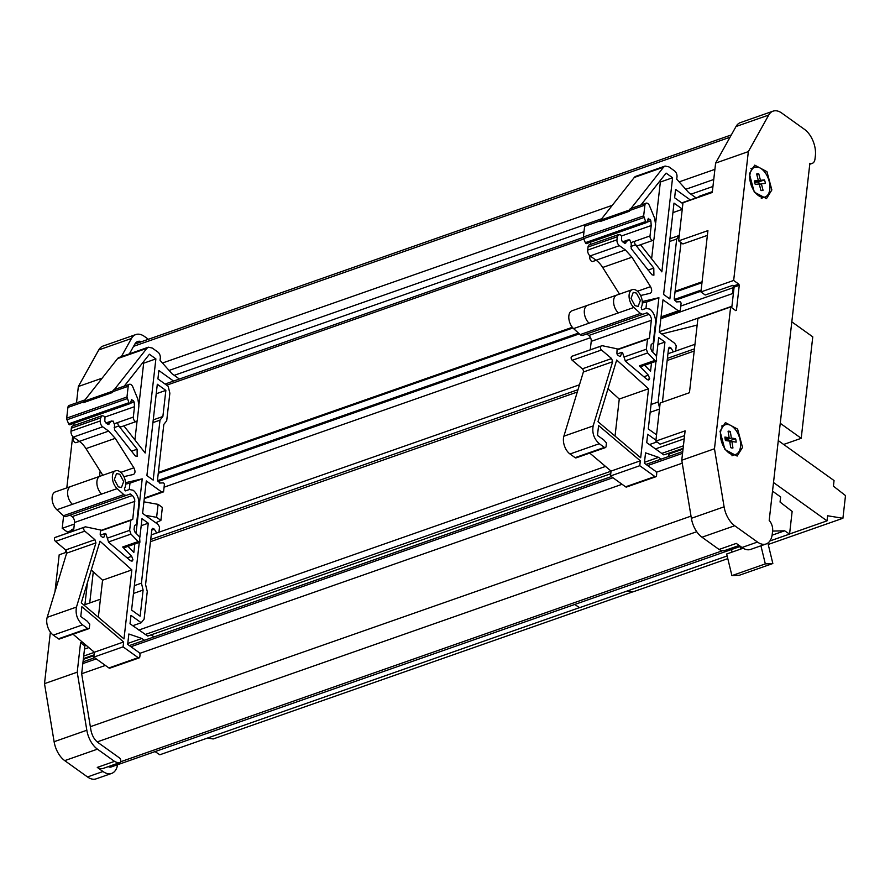 <?xml version="1.0" encoding="UTF-8"?>
<svg xmlns="http://www.w3.org/2000/svg" width="890" height="890" viewBox="0 0 890 890"><rect width="100%" height="100%" fill="white"/><g stroke="black" fill="none" stroke-linecap="round" stroke-linejoin="round"><path stroke-width="1.33" d="M179.38 379.029L172.059 373.789L160.044 360.305L160.311 357.947A4.495 2.614 70.7 0 0 157.897 352.084L152.246 348.046L148.407 347.189L146.883 348.324L114.287 389.62M124.255 386.127L149.409 354.253L155.883 358.893L145.159 453.01L123.866 425.865M114.154 427.612L118.837 425.976L120.851 426.922L136.348 421.482A3.148 1.836 70.7 0 0 137.049 420.825A3.148 1.836 70.7 0 0 137.305 419.947L138.918 405.762L137.872 399.165L132.855 387.005A4.038 2.359 70.7 0 0 131.153 384.691A4.038 2.359 70.7 0 0 129.428 384.313A4.038 2.359 70.7 0 0 128.193 386.293L126.981 396.996L128.917 402.703L129.484 403.493L130.452 403.114L129.484 403.493M118.837 425.976L137.093 449.228L137.194 456.359L135.28 455.936L114.521 429.759L114.499 424.541L113.052 421.037L105.865 422.895M105.966 422.961L111.539 421.003L108.18 424.552L105.543 422.672L104.82 421.014L105.009 416.921L103.908 416.131L101.983 415.708L100.626 417.899L100.27 420.948A4.495 2.614 70.7 0 0 102.684 426.811L108.669 431.094L115.255 438.347L133.867 467.806C135.48 471.122 135.336 473.335 133.433 474.448L123.888 476.651M108.013 424.43L109.17 424.029L108.18 424.552M125.579 482.692L142.222 478.853L136.025 533.244M134.791 544.001L133.834 552.445L127.982 546.393M125.657 490.846L129.395 489.5L133.144 490.257A10.78 6.286 70.7 0 1 138.796 504.207L136.493 524.421L134.524 525.489L134.067 529.494L134.991 532.164L139.585 536.926L139.919 542.21L124.411 547.639L122.664 546.994L131.687 556.328L132.988 559.843L132.065 561.178L130.541 560.745L108.658 542.255L105.899 533.889L105.254 533.433L103.841 537.282L102.928 537.538L100.948 536.114L100.214 534.467L100.414 529.973L85.396 526.813L84.339 527.247A2.247 1.313 70.7 0 0 83.727 528.994A2.247 1.313 70.7 0 0 84.806 531.152L94.93 539.696L95.931 542.9L76.473 607.069C75.238 614.089 77.274 620.019 82.592 624.869L87.721 628.54A2.247 1.313 70.7 0 0 88.677 628.752A2.247 1.313 70.7 0 0 89.356 627.65L89.768 624.101L87.031 621.031L80.767 616.548L81.891 606.702L123.632 641.968L123.076 646.863L138.184 657.677A2.247 1.313 70.7 0 0 139.14 657.899A2.247 1.313 70.7 0 0 139.819 656.798L139.997 655.274A2.247 1.313 70.7 0 0 138.784 652.337L127.671 644.382L128.861 634.003L141.911 638.486L144.414 640.288M102.984 537.582L103.841 537.282L102.928 537.538M153.147 637.218L153.247 636.306L151.211 634.837M610.751 473.736L147.729 636.061L130.018 623.779L130.975 615.39L141.232 622.744L144.113 619.095L147.262 591.516L145.582 584.596L151.856 529.483L153.503 528.604L154.359 529.216L156.673 533.01M152.546 528.393L153.503 528.604L151.923 529.149M158.943 532.209L159.544 526.947L157.975 524.377L142.6 513.363L146.294 480.945L161.668 491.959L163.549 491.859L164.35 484.794A1.346 0.79 70.7 0 0 163.627 483.036A1.346 0.79 70.7 0 0 163.182 482.881L159.61 483.059L157.552 479.521L163.827 424.408L166.708 420.759L169.857 393.191L168.177 386.271L157.919 378.918L158.876 370.529L173.572 381.065M160 420.136L153.169 480.099L146.906 475.605L157.308 384.257L165.863 390.387L162.881 416.487L160 420.136L152.935 422.617M141.198 525.678L148.263 523.198L141.432 583.15L143.112 590.07L140.131 616.18L131.587 610.051L139.285 542.433M139.875 537.271L141.988 518.703L148.263 523.198M100.003 541.176L81.29 602.841L123.988 638.909L131.842 569.923L100.003 541.176M748.345 151.612L733.66 280.461L738.8 284.144L739.267 285.301L736.431 310.287L735.774 310.643L730.645 306.961L714.481 448.771L724.093 506.822A20.214 11.781 70.7 0 0 734.706 525.745L757.479 542.055A20.214 11.781 70.7 0 0 766.123 543.968A20.214 11.781 70.7 0 0 772.264 534.078L772.631 530.841A8.978 5.24 70.7 0 0 769.194 520.394L809.878 163.293A8.978 5.24 70.7 0 0 812.27 163.359A8.978 5.24 70.7 0 0 814.995 158.965L815.374 155.728A20.214 11.781 70.7 0 0 804.504 129.373L781.731 113.052A20.214 11.781 70.7 0 0 773.087 111.15A20.214 11.781 70.7 0 0 768.726 115.055L748.345 151.612L715.616 163.093L712.267 192.474L682.986 202.742L678.647 240.879L682.919 243.949L707.383 235.372M682.875 203.699L674.62 197.78L675.577 189.381L690.273 199.916M696.069 197.88L688.76 192.652L676.734 179.168L677.001 176.798A4.495 2.614 70.7 0 0 674.587 170.947L668.946 166.897L665.108 166.052L663.573 167.175L630.988 208.483M640.956 204.978L666.098 173.116L672.584 177.755L661.86 271.862L640.555 244.717M631.188 242.547L634.514 241.379A3.148 1.836 70.7 0 0 635.293 244.472A3.148 1.836 70.7 0 0 635.538 244.828L637.552 245.773L653.049 240.345A3.148 1.836 70.7 0 0 653.75 239.688A3.148 1.836 70.7 0 0 654.005 238.809L655.619 224.614L654.562 218.028L649.544 205.857A4.038 2.359 70.7 0 0 647.853 203.554A4.038 2.359 70.7 0 0 646.118 203.176A4.038 2.359 70.7 0 0 644.894 205.145L643.67 215.858L645.606 221.566L646.185 222.355L647.141 221.977L646.185 222.355M630.854 246.474L635.538 244.828L653.794 268.09L653.894 275.21L651.97 274.788L631.21 248.61L631.199 243.404L629.753 239.888L622.566 241.757M622.655 241.824L628.24 239.866L624.88 243.415L622.244 241.524L621.509 239.866L621.698 235.772L620.597 234.982L618.683 234.56L617.315 236.762L616.97 239.811A4.495 2.614 70.7 0 0 619.384 245.662L625.37 249.957L631.956 257.21L650.557 286.658C652.17 289.973 652.036 292.187 650.134 293.311L640.589 295.513M624.702 243.293L625.87 242.881L624.88 243.415M642.28 301.543L658.912 297.716L652.715 352.095M651.491 362.864L650.534 371.308L644.683 365.256M642.357 309.709L646.096 308.363L649.834 309.108A10.78 6.286 70.7 0 1 655.496 323.07L653.193 343.284L651.224 344.341L650.768 348.346L651.68 351.027L656.286 355.789L656.609 361.073L641.111 366.502L639.365 365.846L648.376 375.18L649.678 378.706L648.754 380.03L647.241 379.607L625.359 361.118L622.6 352.752L621.954 352.295L620.541 356.134L619.618 356.389L617.638 354.976L616.904 353.319L617.115 348.824L602.096 345.676L601.028 346.099A2.247 1.313 70.7 0 0 600.427 347.845A2.247 1.313 70.7 0 0 601.495 350.004L611.619 358.559L612.631 361.752L593.163 425.932C591.939 432.941 593.975 438.87 599.281 443.721L604.41 447.403A2.247 1.313 70.7 0 0 605.378 447.614A2.247 1.313 70.7 0 0 606.057 446.513L606.457 442.953L603.731 439.894L597.468 435.41L598.592 425.553L640.333 460.82L639.777 465.715L654.873 476.539A2.247 1.313 70.7 0 0 655.83 476.751A2.247 1.313 70.7 0 0 656.52 475.649L656.687 474.125A2.247 1.313 70.7 0 0 655.485 471.199L644.371 463.234L645.55 452.854L658.6 457.349L661.114 459.14M619.685 356.434L620.541 356.134L619.618 356.389M669.169 454.601L667.912 453.7M683.108 448.371L663.818 454.89L646.719 442.642L647.675 434.253L655.941 440.172L655.83 441.117L685.111 430.86L681.762 460.241L691.374 518.303A20.214 11.781 -109.3 0 0 701.988 537.215L719.053 549.453L736.286 543.412L741.982 547.495A20.214 11.781 70.7 0 0 750.626 549.408L766.123 543.968M657.899 344.53L664.952 342.06L658.122 402.013L659.59 408.065L655.941 440.172M656.542 434.832L648.276 428.913L655.986 361.284M656.575 356.122L658.689 337.566L664.952 342.06M730.645 306.961L697.916 318.431L689.45 392.713L660.169 402.981L659.59 408.065M662.416 402.191L668.557 348.346L670.192 347.456L671.049 348.068L673.374 351.861M669.236 347.245L670.192 347.456L668.624 348.012M675.644 351.072L676.244 345.81L674.665 343.24L659.301 332.226L662.994 299.808L678.358 310.81L680.238 310.721L681.05 303.646A1.346 0.79 70.7 0 0 680.316 301.888A1.346 0.79 70.7 0 0 679.871 301.732L676.311 301.921L674.253 298.384L681.05 242.603M679.226 235.806L676.7 238.998L669.87 298.951L663.595 294.468L674.008 203.12L682.274 209.039M616.692 360.027L597.991 421.693L640.678 457.76L648.543 388.774L616.692 360.027M148.407 347.189L119.127 357.457A8.978 5.24 70.7 0 0 117.602 358.581L84.962 399.944A4.038 2.359 -109.3 0 0 84.639 400.011L69.142 405.451A4.038 2.359 -109.3 0 0 67.918 407.42L66.694 418.133A2.27 1.324 70.7 0 0 66.961 419.78L127.237 398.642M114.243 389.675A4.038 2.359 70.7 0 0 113.92 389.753A4.038 2.359 70.7 0 0 112.696 391.722L112.618 392.445L83.337 402.703L84.962 399.944M142.834 362.586L143.657 363.187L155.883 358.893M130.452 403.114L131.62 399.521L134.156 401.957L134.512 406.685L133.322 417.087A3.148 1.836 70.7 0 0 133.344 418.166A3.148 1.836 70.7 0 0 134.29 420.469A3.148 1.836 70.7 0 0 135.013 421.193A3.148 1.836 70.7 0 0 135.758 421.526A3.148 1.836 70.7 0 0 136.348 421.482M101.983 415.708L72.702 425.965A4.495 2.614 70.7 0 0 71.345 428.168L100.626 417.899M85.396 526.813L56.114 537.082A35.934 20.937 70.7 0 0 55.058 537.504A2.247 1.313 70.7 0 0 54.446 539.251A2.247 1.313 70.7 0 0 55.525 541.409L65.649 549.964L94.93 539.696M65.649 549.964A2.247 1.313 70.7 0 1 66.65 553.157L47.192 617.337A12.126 7.064 70.7 0 0 53.311 635.126L58.44 638.809A2.247 1.313 70.7 0 0 59.396 639.02L88.677 628.752M91.258 569.978L102.561 580.191L131.842 569.923M102.561 580.191L98.345 617.237M678.647 240.879L707.917 230.621L700.931 291.942L705.214 295.002L732.77 285.334L733.627 285.957L738.8 284.144M733.66 280.461L700.931 291.942M665.108 166.052L635.827 176.32A8.978 5.24 70.7 0 0 634.292 177.444L601.662 218.795A4.038 2.359 -109.3 0 0 601.34 218.873L585.843 224.302A4.038 2.359 -109.3 0 0 584.608 226.283L583.395 236.985A2.27 1.324 70.7 0 0 583.651 238.631L643.937 217.505M630.943 208.538A4.038 2.359 70.7 0 0 630.621 208.605A4.038 2.359 70.7 0 0 629.397 210.585L629.308 211.297L600.027 221.566L601.662 218.795M659.523 181.449L660.358 182.038L672.584 177.755M647.141 221.977L648.309 218.373L650.857 220.82L651.213 225.548L650.011 235.95A3.148 1.836 70.7 0 0 650.045 237.029A3.148 1.836 70.7 0 0 650.99 239.332A3.148 1.836 70.7 0 0 651.702 240.044A3.148 1.836 70.7 0 0 652.459 240.389A3.148 1.836 70.7 0 0 653.049 240.345M618.683 234.56L589.402 244.828A4.495 2.614 70.7 0 0 588.034 247.019L617.315 236.762M602.096 345.676L572.815 355.933A35.934 20.937 70.7 0 0 571.747 356.367A2.247 1.313 70.7 0 0 571.146 358.114A2.247 1.313 70.7 0 0 572.226 360.272L582.338 368.816L611.619 358.559M582.338 368.816A2.247 1.313 70.7 0 1 583.351 372.02L563.882 436.189A12.126 7.064 70.7 0 0 570 453.989L575.129 457.66A2.247 1.313 70.7 0 0 576.097 457.872L605.378 447.614M714.481 448.771L681.762 460.241M607.959 388.841L619.262 399.043L648.543 388.774M619.262 399.043L615.035 436.1M143.657 363.187L138.985 404.205M137.105 420.736L134.913 439.938M735.663 310.554L736.431 310.287L735.774 310.643M720.021 431.272L725.406 422.594L737.61 429.125L742.527 447.392L737.143 456.069L724.938 449.539L720.021 431.272M749.358 173.817L754.742 165.139L766.946 171.67L771.864 189.948L766.479 198.626L754.275 192.095L749.358 173.817M660.358 182.038L655.674 223.067M653.794 239.588L651.614 258.801M128.917 402.703L68.63 423.84A1.346 0.79 70.7 0 0 69.209 424.63A1.346 0.79 70.7 0 0 69.787 424.753L130.062 403.626M645.606 221.566L585.331 242.692A1.346 0.79 70.7 0 0 585.909 243.482A1.346 0.79 70.7 0 0 586.477 243.615L646.763 222.478M698.594 197.002A6.742 3.927 -109.3 0 1 699.807 196.056L712.356 191.662M600.027 221.566L600.116 220.854A4.038 2.359 -109.3 0 1 601.34 218.873M596.178 260.281L592.762 261.471A3.148 1.836 -109.3 0 1 591.427 261.182A3.148 1.836 -109.3 0 1 589.736 257.077L589.881 255.764M67.807 533.154L67.34 531.998L62.2 528.315L63.613 515.889M66.806 487.887L72.668 436.4M73.903 425.542L74.004 424.719M76.496 402.87L78.353 386.505L102.161 378.161M62.2 528.315L74.348 524.054M99.524 476.417L100.147 471.032M83.337 402.703L83.415 401.991A4.038 2.359 -109.3 0 1 84.639 400.011M79.477 441.418L76.073 442.619A3.148 1.836 -109.3 0 1 74.727 442.319A3.148 1.836 -109.3 0 1 73.036 438.225L73.191 436.901M100.392 599.226L84.917 604.655L87.431 582.616M117.602 764.721A20.214 11.781 -109.3 0 1 111.639 773.421L96.142 778.85A20.214 11.781 -109.3 0 1 87.498 776.948L64.725 760.627A20.214 11.781 -109.3 0 1 54.112 741.715L44.5 683.654L50.374 632.123M54.98 591.639L59.185 554.804L66.728 552.156M65.604 552.557L65.871 550.187M78.353 386.505L98.746 349.937A20.214 11.781 -109.3 0 1 103.095 346.032L135.825 334.562A20.214 11.781 70.7 0 0 131.475 338.467L121.307 356.69M129.395 489.5L125.468 490.88L129.395 489.5M125.078 490.724L124.489 488.532A10.335 6.019 70.7 0 0 119.994 471.767A10.335 6.019 70.7 0 0 115.578 470.788A10.335 6.019 70.7 0 0 112.429 478.453A10.335 6.019 70.7 0 0 117.157 488.621L124.144 494.94L126.269 495.407L130.263 493.961L133.411 496.52L134.768 499.802L132.766 519.282L130.797 520.339L129.662 530.34L130.941 534.089L138.161 541.554L122.664 546.994M139.919 542.21L138.161 541.554M118.281 486.83L114.332 479.51L116.546 473.547L119.716 474.236L123.665 481.568L121.452 487.531L118.281 486.83M56.871 509.748L72.368 504.319A10.335 6.019 70.7 0 1 67.651 494.15A10.335 6.019 70.7 0 1 70.8 486.485L55.302 491.914A10.335 6.019 70.7 0 0 52.143 499.59A10.335 6.019 70.7 0 0 56.871 509.748L63.457 515.744A4.94 2.881 70.7 0 0 63.858 516.078A4.94 2.881 70.7 0 0 65.971 516.545A4.94 2.881 70.7 0 0 65.982 516.534L126.235 495.418M105.387 665.431L81.669 673.741L90.869 729.889C91.948 735.452 94.307 739.657 97.945 742.494L119.627 758.035A2.247 1.313 -109.3 0 1 120.74 760.894L120.684 761.44A2.247 1.313 -109.3 0 1 120.005 762.53A2.247 1.313 -109.3 0 1 119.861 762.563A17.967 10.469 -109.3 0 1 114.499 761.373L97.444 749.158A20.214 11.781 -109.3 0 1 86.831 730.245L77.219 672.184L80.567 642.791L84.85 645.862L86.23 645.372M81.669 673.741L84.85 645.862M80.567 642.791L82.414 642.146M102.906 768.515A2.247 1.313 -109.3 0 1 102.773 768.571A2.247 1.313 -109.3 0 1 102.639 768.604A17.967 10.469 -109.3 0 1 97.277 767.403L114.499 761.373M733.271 285.701L732.704 293.522M659.356 331.692L731.925 306.249M697.159 325.072L661.771 333.995M660.836 318.72L733.404 293.277M646.096 308.363L642.168 309.731L646.096 308.363M641.779 309.587L641.189 307.395A10.335 6.019 70.7 0 0 636.695 290.618A10.335 6.019 70.7 0 0 632.278 289.639A10.335 6.019 70.7 0 0 629.119 297.316A10.335 6.019 70.7 0 0 633.847 307.473L640.833 313.803L642.947 314.27L646.952 312.824L650.112 315.372L651.469 318.665L649.466 338.133L647.497 339.201L646.351 349.203L647.642 352.941L654.862 360.417L639.365 365.846M656.609 361.073L654.862 360.417M634.982 305.682L631.032 298.361L633.246 292.398L636.417 293.099L640.366 300.42L638.152 306.382L634.982 305.682M573.572 328.61L589.069 323.17A10.335 6.019 70.7 0 1 584.341 313.013A10.335 6.019 70.7 0 1 587.5 305.337L571.992 310.777A10.335 6.019 70.7 0 0 568.844 318.442A10.335 6.019 70.7 0 0 573.572 328.61L580.147 334.607A4.94 2.881 70.7 0 0 580.558 334.929A4.94 2.881 70.7 0 0 582.672 335.397A4.94 2.881 70.7 0 0 582.683 335.397L642.936 314.27M719.053 549.453A17.967 10.469 70.7 0 0 724.393 550.632A2.247 1.313 70.7 0 0 724.538 550.599A2.247 1.313 70.7 0 0 724.66 550.532M682.252 463.189L656.331 472.279M622.077 484.282L139.641 653.416M141.532 341.693A13.472 7.854 70.7 0 0 137.727 341.504A13.472 7.854 70.7 0 0 134.824 344.118L129.384 353.864M668.479 456.559A6.742 3.927 -109.3 0 1 670.493 453.5L683.031 449.105M632.768 591.861L213.177 738.956L207.548 738.044M160.901 520.394L156.618 517.335L158.097 504.363L162.369 507.422L160.901 520.394L155.772 522.808M156.618 517.335L145.304 515.299M769.906 540.975L789.564 534.078L792.144 511.416L780.052 502.06L780.63 496.965L772.531 491.158M574.729 604.466L579.579 607.692L727.152 555.961M155.06 751.594L159.833 754.776L579.501 607.636M772.598 531.085L784.635 530.796L789.564 534.078M772.108 535.19L784.635 530.796M780.263 423.295L801.211 438.303L812.77 336.854L791.822 321.846M801.211 438.303L783.667 444.455M727.798 558.631L632.935 591.883L627.305 590.96M804.015 413.694L809.666 364.11M728.076 431.216L729.121 437.702L724.894 437.068L725.061 438.77L725.45 440.505L729.678 441.151L730.712 447.648A8.755 5.106 70.7 0 0 732.948 447.982L731.914 441.496L736.13 442.13A8.755 5.106 70.7 0 0 735.974 440.428A8.755 5.106 70.7 0 0 735.585 438.692L731.357 438.047L730.323 431.55A8.755 5.106 70.7 0 0 728.076 431.216M725.116 439.115L729.121 437.702M729.845 442.219L731.914 441.496M735.585 438.692L729.722 440.739L725.506 440.105L731.357 438.047M728.254 432.273L730.323 431.55M725.506 440.105L725.328 439.037M729.722 440.739A8.755 5.106 -109.3 0 1 730.056 442.141M756.645 174.017L758.336 180.525L754.331 180.926L754.676 182.661L755.232 184.375L759.237 183.985L760.939 190.493A8.755 5.106 70.7 0 0 762.741 190.416A8.755 5.106 70.7 0 0 763.053 190.282L761.362 183.774L765.367 183.373A8.755 5.106 70.7 0 0 765.022 181.638A8.755 5.106 70.7 0 0 764.466 179.913L760.461 180.314L758.758 173.806A8.755 5.106 70.7 0 0 756.956 173.884A8.755 5.106 70.7 0 0 756.645 174.017M754.498 181.871L758.336 180.525M759.359 184.475L761.362 183.774M762.419 190.505L763.053 190.282M764.466 179.913L758.603 181.972L754.609 182.372L760.461 180.314M756.767 174.507L758.758 173.806M758.603 181.972A8.755 5.106 -109.3 0 1 759.17 183.685A8.755 5.106 -109.3 0 1 759.27 184.108M760.939 545.793L765.322 563.904L772.843 563.515L767.881 543.056M743.117 548.229L726.674 554.003L731.914 575.619L739.434 575.229L772.843 563.515M765.322 563.904L731.914 575.619M740.08 546.505L740.702 549.074M731.469 549.519L732.092 552.1M768.226 544.457L842.919 518.269L845.5 495.597L833.418 486.163L834.052 480.555L778.283 440.606M773.51 482.525L827.021 520.861L827.611 515.766L842.919 518.269M755.91 167.031A15.72 9.156 -109.3 0 1 768.838 180.169A15.72 9.156 -109.3 0 1 765.044 196.979A15.72 9.156 -109.3 0 1 763.787 197.257A15.72 9.156 -109.3 0 1 750.86 184.13A15.72 9.156 -109.3 0 1 754.653 167.309A15.72 9.156 -109.3 0 1 755.91 167.031M728.098 424.53A15.72 9.156 -109.3 0 1 739.835 438.815A15.72 9.156 -109.3 0 1 735.719 454.434A15.72 9.156 -109.3 0 1 732.926 454.668A15.72 9.156 -109.3 0 1 721.189 440.383A15.72 9.156 -109.3 0 1 725.317 424.764A15.72 9.156 -109.3 0 1 728.098 424.53M158.097 504.363L143.913 501.827M827.021 520.861L789.575 533.989M67.34 531.998L72.502 530.184L71.645 529.561L73.814 528.805M72.502 530.184L72.98 531.163M714.904 169.345L679.159 181.883M612.298 205.312L162.458 363.02M617.07 349.87L647.497 339.201M649.466 338.133L617.082 349.492M586.71 333.984L588.813 335.486A4.495 2.614 70.7 0 1 589.825 336.509A4.495 2.614 70.7 0 1 591.183 339.791A4.495 2.614 70.7 0 1 591.227 341.337L590.259 349.826M642.324 303.001L646.685 301.999L645.951 308.407M740.424 546.382L111.117 767.002A7.865 4.583 -109.3 0 1 108.335 766.624M100.37 531.007L130.797 520.339M132.766 519.282L100.392 530.629M70.021 515.121L72.112 516.634A4.495 2.614 70.7 0 1 73.136 517.646A4.495 2.614 70.7 0 1 74.493 520.939A4.495 2.614 70.7 0 1 74.526 522.486L73.57 530.963M125.624 484.149L129.984 483.137L129.261 489.545M111.639 773.421A20.214 11.781 -109.3 0 1 102.995 771.508L97.277 767.403M83.916 401.279L112.808 391.144M135.825 334.562A20.214 11.781 70.7 0 1 144.469 336.464L148.396 339.29M44.5 683.654L77.219 672.184M89.734 602.964L93.283 571.803M600.605 220.13L629.497 210.007M656.965 441.941L649.422 444.577M590.76 244.35L590.593 242.169M585.331 242.692L583.651 238.631M74.059 425.498L73.892 423.317M68.63 423.84L66.961 419.78M672.929 212.621L682.23 209.35M679.259 235.461L669.948 238.72M650.178 412.304L659.479 409.044M621.698 235.894L651.213 225.548M739.267 285.301L734.105 287.114L731.758 307.751M734.105 287.114L733.627 285.957M768.726 115.055L736.008 126.525A20.214 11.781 -109.3 0 1 740.358 122.62L773.087 111.15M104.998 417.032L134.512 406.685M655.83 441.117L660.102 444.188L684.566 435.611M736.008 126.525L715.616 163.093M669.636 241.479L676.7 238.998M660.981 317.474L680.238 310.721M678.358 310.81L661.048 316.885M668.479 348.969L671.049 348.068M658.122 402.013L651.068 404.494M644.482 462.299L658.6 457.349M639.777 465.715L610.495 475.983L625.592 486.808A2.247 1.313 70.7 0 0 626.56 487.019L655.83 476.751M610.495 475.983L611.052 471.088L640.333 460.82M589.747 453.088L611.052 471.088M621.954 352.295L617.004 354.02M647.208 379.574L649.678 378.706M646.685 301.999L658.912 297.716M588.034 247.019L587.689 250.068A4.495 2.614 70.7 0 0 590.103 255.931L596.089 260.214A22.461 13.083 70.7 0 1 602.675 267.467L619.507 294.123M625.948 242.124L624.024 242.792M133.478 593.452L143.112 590.07M141.432 583.15L134.368 585.631M162.881 416.487L153.258 419.869M156.228 393.758L165.863 390.387M144.28 498.611L163.549 491.859M161.668 491.959L144.347 498.033M151.79 530.117L154.359 529.216M141.232 622.744L132.732 625.726M94.051 654.873L83.393 658.611M127.782 643.437L141.911 638.486M123.076 646.863L93.795 657.131L108.903 667.945A2.247 1.313 70.7 0 0 109.859 668.156L139.14 657.899M93.795 657.131L94.351 652.236L123.632 641.968M73.047 634.236L94.351 652.236M105.254 533.433L100.314 535.168M130.507 560.711L132.988 559.843M129.984 483.137L142.222 478.853M71.345 428.168L71 431.216A4.495 2.614 70.7 0 0 73.414 437.068L79.388 441.362A22.461 13.083 70.7 0 1 85.974 448.616L102.817 475.26M109.259 423.262L107.323 423.94M583.796 238.965L166.686 385.192M117.602 358.581L146.883 348.324M112.696 391.722L128.193 386.293M114.487 423.685L133.322 417.087M117.814 422.528A3.148 1.836 70.7 0 0 118.593 425.62A3.148 1.836 70.7 0 0 118.848 425.976M55.058 537.504L84.339 527.247M47.192 617.337L76.473 607.069M53.311 635.126L82.592 624.869M634.292 177.444L663.573 167.175M629.397 210.585L644.894 205.145M634.514 241.379L650.011 235.95M571.747 356.367L601.028 346.099M563.882 436.189L593.163 425.932M570 453.989L599.281 443.721M724.093 506.822L691.374 518.303M713.747 179.491L685.778 189.303M585.587 224.425L169.078 370.44M712.946 186.477L690.929 194.198M583.996 231.689L174.229 375.335M66.694 418.133L126.981 396.996M583.395 236.985L643.67 215.858M600.116 220.854L584.608 226.283M591.06 256.609L589.736 257.077M83.415 401.991L67.918 407.42M74.36 437.758L73.036 438.225M98.746 349.937L131.475 338.467M70.8 486.485L100.081 476.217A10.335 6.019 70.7 0 0 96.921 483.893A10.335 6.019 70.7 0 0 101.649 494.05L117.157 488.621M72.368 504.319L101.649 494.05M63.457 515.744L123.732 494.618M108.391 541.988L130.941 534.089M107.345 538.161L129.662 530.34M119.861 762.563L102.639 768.604M702.088 281.807L675.054 291.286M572.337 327.298L158.364 472.423M701.988 282.697L674.954 292.176L701.988 282.697M572.904 327.954L158.264 473.313L572.904 327.954M701.142 290.096L674.331 299.496M578.489 333.094L157.641 480.633M701.02 291.208L674.709 300.431M579.334 333.861L158.008 481.579M587.5 305.337L616.781 295.079A10.335 6.019 70.7 0 0 613.622 302.745A10.335 6.019 70.7 0 0 618.35 312.913L633.847 307.473M589.069 323.17L618.35 312.913M580.147 334.607L640.433 313.469M625.091 360.851L647.642 352.941M624.046 357.024L646.351 349.203M724.393 550.632L739.145 545.459L724.538 550.599M691.007 516.122L90.346 726.696M730.034 137.227L133.589 346.332M696.736 531.708L97.188 741.904M682.541 453.344L647.642 465.581M612.954 477.741L130.941 646.73M96.254 658.889L82.826 663.595M591.227 341.337L651.513 320.211M588.813 335.486L649.088 314.359M694.445 348.869L667.411 358.347M577.988 389.698L150.721 539.496M733.371 287.615L680.772 306.06M590.537 337.688L164.071 487.197M722.702 550.665L120.628 761.751M694.2 351.027L667.166 360.506M577.287 392.023L150.477 541.654M684.199 438.848L655.474 448.916M605.534 466.427L138.784 630.064M88.844 647.575L84.472 649.099M683.398 445.834L661.76 453.422M611.041 471.199L145.059 634.559M94.34 652.348L83.682 656.086M74.526 522.486L134.813 501.348M72.112 516.634L132.399 495.496M54.112 741.715L86.831 730.245M64.725 760.627L97.444 749.158M87.498 776.948L102.995 771.508M647.086 222.144L650.857 220.82M647.575 220.275L650.123 219.374M757.479 542.055L741.982 547.495M734.706 525.745L701.988 537.215M130.396 403.281L134.156 401.957M130.886 401.412L133.433 400.522M625.592 486.808L654.873 476.539M575.129 457.66L604.41 447.403M583.351 372.02L612.631 361.752M572.226 360.272L601.495 350.004M643.87 376.759L648.376 375.18M637.474 291.252L650.557 286.658M602.675 267.467L631.956 257.21M596.089 260.214L625.37 249.957M590.103 255.931L619.384 245.662M587.689 250.068L616.97 239.811M648.065 270.093L653.794 268.09M108.903 667.945L138.184 657.677M58.44 638.809L87.721 628.54M66.65 553.157L95.931 542.9M55.525 541.409L84.806 531.152M127.181 557.908L131.687 556.328M120.784 472.39L133.867 467.806M85.974 448.616L115.255 438.347M79.388 441.362L108.669 431.094M73.414 437.068L102.684 426.811M71 431.216L100.27 420.948M131.375 451.241L137.093 449.228M712.3 192.196L681.762 202.898M583.373 237.396L165.073 384.046M113.92 389.753L129.428 384.313M630.621 208.605L646.118 203.176M65.971 516.545L126.258 495.407M120.005 762.53L102.773 768.571M582.672 335.397L642.947 314.27M93.973 655.619L83.304 659.356M731.324 134.924L134.868 344.03M754.653 167.309L750.882 168.633M765.044 196.979L761.284 198.303M725.317 424.764L721.556 426.088M735.719 454.434L731.958 455.758M682.752 451.553L646.029 464.424M611.341 476.595L129.339 645.573M94.64 657.732L83.026 661.804M616.781 295.079L632.278 289.639M694.968 344.297L667.934 353.764M579.479 384.78L151.244 534.912M100.081 476.217L115.578 470.788M812.27 163.359L809.778 164.238"/></g></svg>
